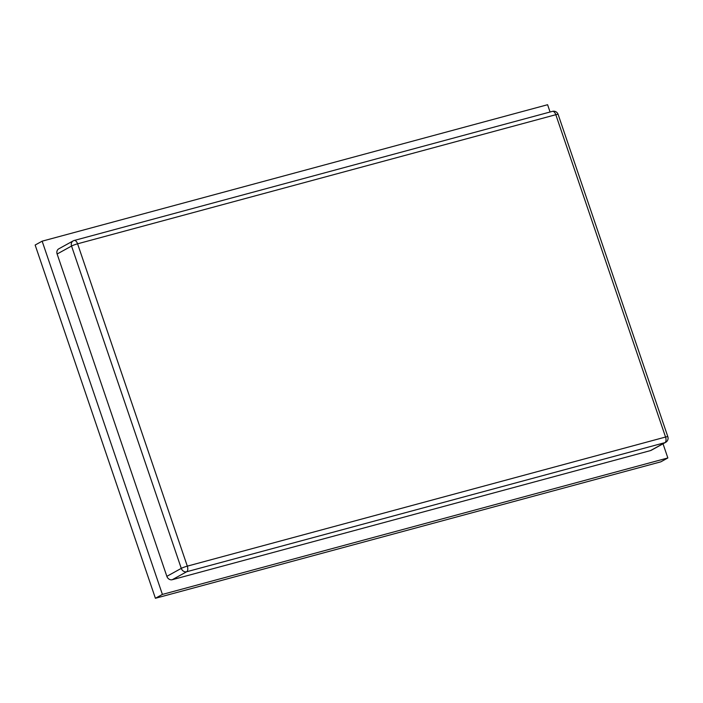 <?xml version="1.0" encoding="UTF-8"?>
<svg xmlns="http://www.w3.org/2000/svg" width="703" height="703" viewBox="0 0 703 703"><rect width="100%" height="100%" fill="white"/><g stroke="black" fill="none" stroke-linecap="round" stroke-linejoin="round"><path stroke-width="1.05" d="M663.026 443.795L667.85 457.961L660.855 461.827L155.407 598.279L35.15 245.039L42.145 241.173L547.593 104.721L550.071 112.005M667.85 457.961L162.402 594.422L42.145 241.173M155.407 598.279L162.402 594.422M650.486 450.597L664.906 442.644A4.693 3.998 -118.9 0 0 665.671 442.336L651.25 450.289A4.693 3.998 -118.9 0 1 650.486 450.597L172.253 579.711A4.693 3.998 -118.9 0 1 166.857 576.337L57.128 254.011A4.693 3.998 -118.9 0 1 58.744 248.853L73.165 240.892A4.693 3.998 61.1 0 0 71.548 246.05L57.128 254.011M73.929 240.584A4.693 3.998 61.1 0 0 73.165 240.892A4.693 4.693 0 0 1 74.21 240.47A4.693 2.408 -105.1 0 0 73.929 240.584M166.857 576.337L181.277 568.384L71.548 246.05A4.693 0.501 161.2 0 1 77.585 243.809A4.693 2.408 -105.1 0 0 74.21 240.47L552.444 111.364A4.693 2.408 -105.1 0 1 555.818 114.703L665.556 437.038L187.314 566.143L77.585 243.809L555.818 114.703A4.693 0.501 161.2 0 1 558.112 114.378A4.693 4.693 0 0 0 552.444 111.364M172.253 579.711L186.673 571.75A4.693 3.998 -118.9 0 1 181.277 568.384A4.693 0.501 -18.8 0 1 187.314 566.143A4.693 2.408 -105.1 0 1 186.673 571.75L664.906 442.644A4.693 2.408 -105.1 0 0 665.556 437.038A4.693 0.501 161.2 0 1 667.841 436.712A4.693 4.693 0 0 1 665.671 442.336M558.112 114.378L667.841 436.712"/></g></svg>
